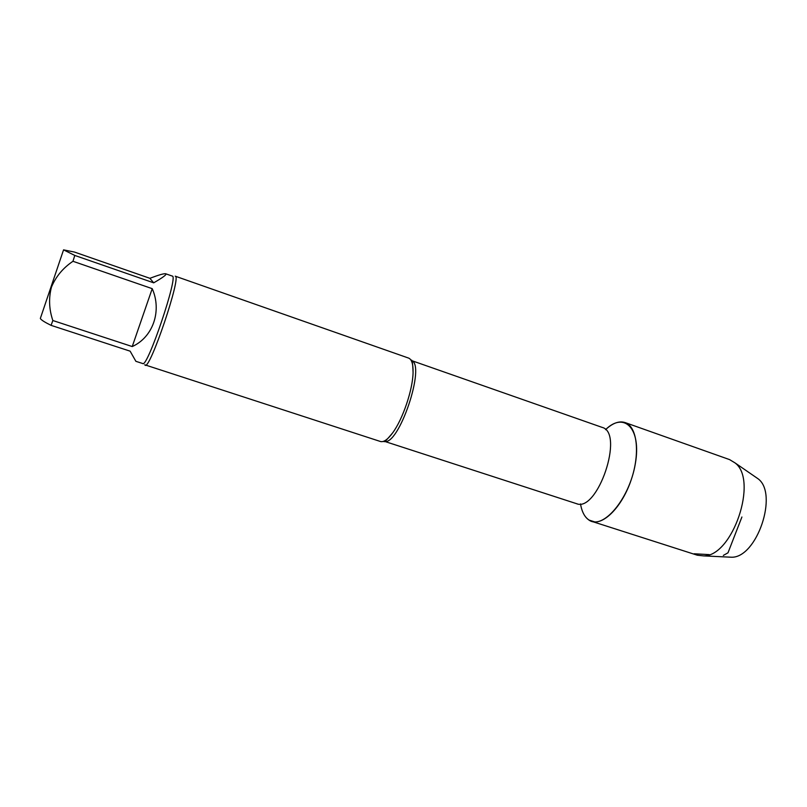 <?xml version="1.0" encoding="UTF-8"?>
<svg xmlns="http://www.w3.org/2000/svg" width="807" height="807" viewBox="0 0 807 807"><rect width="100%" height="100%" fill="white"/><g stroke="black" fill="none" stroke-linecap="round" stroke-linejoin="round"><path stroke-width="1.21" d="M153.703 282.833L149.88 278.304L74.526 252.077L63.561 249.857L74.799 255.446L153.703 282.833C163.095 277.396 167.099 274.38 165.707 273.775C164.194 273.381 158.918 274.884 149.88 278.304M132.237 346.556L152.22 288.664L72.963 261.286C63.057 267.944 55.885 276.549 51.456 287.11C48.571 298.176 49.035 309.323 52.848 320.52L132.237 346.556C152.977 337.225 162.096 310.988 152.22 288.664M165.707 273.775L172.295 276.085C178.74 275.207 147.368 368.163 142.768 363.553L135.879 361.314L130.129 351.166L51.073 325.352C44.829 322.286 41.258 320.016 40.37 318.553M40.37 318.351L63.561 249.857L40.37 318.351M52.848 320.52L51.073 325.352M74.799 255.446L72.963 261.286M625.062 422.555C619.13 420.699 612.634 423.07 605.563 429.657C624.194 411.187 641.646 428.456 635.311 463.833C629.41 499.19 602.779 530.26 588.949 520.041C584.641 517.105 581.827 511.719 580.505 503.901C582.14 513.423 585.882 519.244 591.723 521.362L697.339 555.216L703.704 555.902C732.685 556.356 758.409 480.125 735.076 462.936L729.599 459.617L625.062 422.555C637.056 426.419 640.385 452.878 631.256 479.681C622.278 506.534 603.596 525.559 591.723 521.362M145.159 365.258C149.971 369.999 181.918 275.308 175.23 276.176L408.604 358.086C411.721 359.317 413.214 364.078 413.073 372.37C412.871 389.438 402.844 419.146 392.666 432.845C387.753 439.533 383.678 442.418 380.45 441.5L144.746 364.794M754.928 476.614L758.177 478.864C778.483 493.884 756.986 557.587 731.737 557.234L727.783 557.042M741.905 517.015L727.995 552.805L723.334 555.418M709.252 554.621L694.141 553.773M594.749 521.907L588.949 520.041M576.349 503.608L383.93 441.177C398.315 447.966 426.732 363.765 411.177 360.447L602.083 427.367C624.668 432.633 597.513 513.111 576.349 503.608L577.419 503.931M411.177 360.467C412.064 358.822 412.7 362.797 413.073 372.37M383.94 441.167C383.658 443.013 386.563 440.239 392.666 432.845M142.768 363.553L143.515 363.644M758.177 478.864L735.076 462.936M731.737 557.234L703.704 555.902"/></g></svg>
